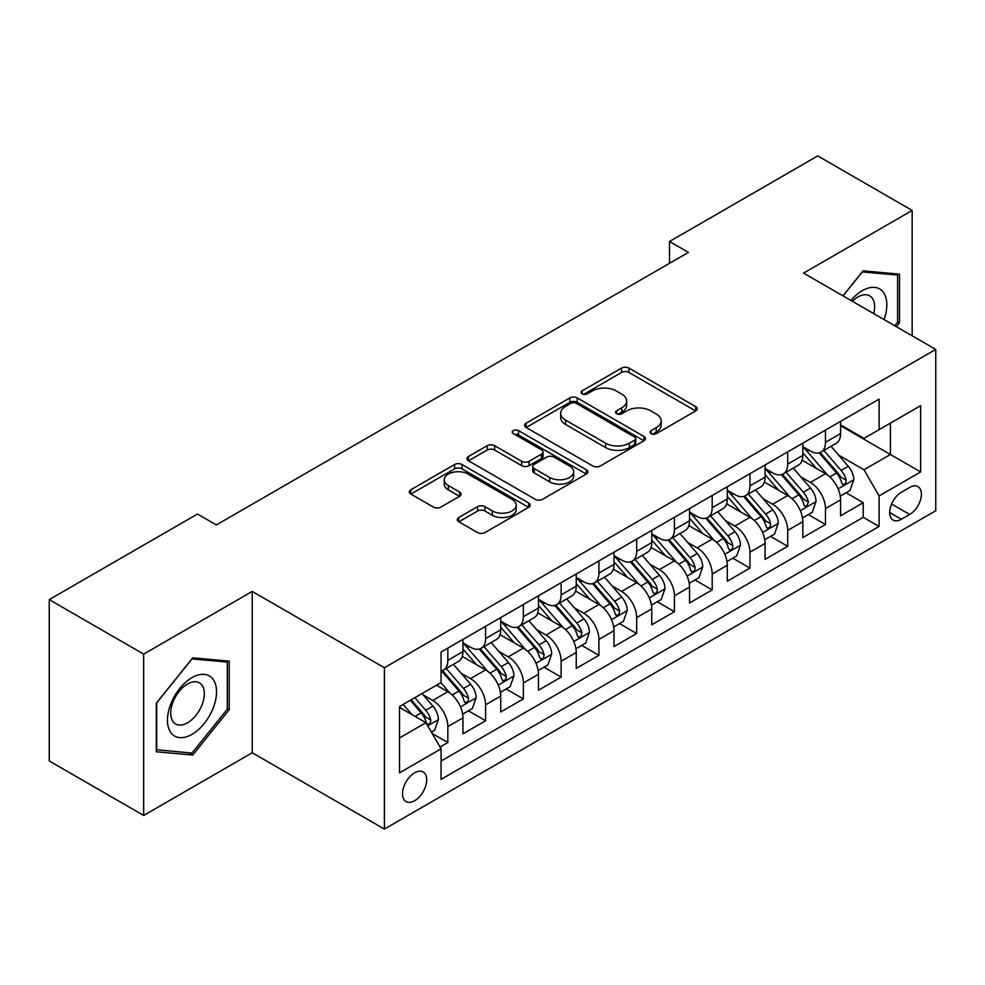<?xml version="1.0" encoding="UTF-8"?>
<svg xmlns="http://www.w3.org/2000/svg" width="985" height="985" viewBox="0 0 985 985"><rect width="100%" height="100%" fill="white"/><g stroke="black" fill="none" stroke-linecap="round" stroke-linejoin="round"><path stroke-width="1.48" d="M651.122 433.646A3.669 2.118 0 0 0 656.305 433.646L695.693 410.905A5.245 3.029 0 0 0 697.232 408.763A5.245 3.029 0 0 0 695.693 406.62L628.972 368.107A5.245 3.029 0 0 0 621.56 368.107L582.172 390.836A3.669 2.118 0 0 0 581.101 392.338A3.669 2.118 0 0 0 582.172 393.84A3.669 2.118 0 0 0 587.368 393.84L592.465 390.897A16.77 9.69 0 0 1 616.179 390.897L621.744 394.098A16.77 9.69 0 0 1 626.657 400.957A16.77 9.69 0 0 1 621.744 407.802L616.647 410.745A3.669 2.118 0 0 0 615.576 412.235A3.669 2.118 0 0 0 616.647 413.737A3.669 2.118 0 0 0 621.831 413.737L626.928 410.794A16.77 9.69 0 0 1 650.654 410.794L656.219 414.008A16.77 9.69 0 0 1 661.132 420.854A16.77 9.69 0 0 1 656.219 427.699L651.122 430.642A3.669 2.118 0 0 0 650.038 432.144A3.669 2.118 0 0 0 651.122 433.646L651.122 430.642M414.611 800.731A17.09 9.862 120 0 0 425.779 785.673A17.09 9.862 120 0 0 423.156 771.981A17.09 9.862 120 0 0 414.611 772.831A17.09 9.862 120 0 0 403.444 787.889A17.09 9.862 120 0 0 406.066 801.581A17.09 9.862 120 0 0 414.611 800.731M458.825 517.482A5.245 3.029 0 0 0 457.299 519.612A5.245 3.029 0 0 0 458.825 521.755L477.553 532.565A5.245 3.029 0 0 0 484.965 532.565L528.699 507.312A5.245 3.029 0 0 0 530.238 505.17A5.245 3.029 0 0 0 528.699 503.027L461.977 464.514A5.245 3.029 0 0 0 454.565 464.514L410.831 489.767A5.245 3.029 0 0 0 409.292 491.909A5.245 3.029 0 0 0 410.831 494.039L433.437 507.103A5.245 3.029 0 0 0 440.849 507.103L459.576 496.292A5.245 3.029 0 0 0 461.103 494.15A5.245 3.029 0 0 0 459.576 492.007L448.36 485.543A14.024 8.102 0 0 1 444.247 479.818A14.024 8.102 0 0 1 452.903 472.332A14.024 8.102 0 0 1 468.195 474.093L512.114 499.444A14.024 8.102 0 0 1 516.226 505.17A14.024 8.102 0 0 1 507.57 512.656A14.024 8.102 0 0 1 492.291 510.895L484.965 506.672A5.245 3.029 0 0 0 477.553 506.672L458.825 517.482L458.825 521.755M252.234 591.431L143.662 654.114L49.25 599.606L49.25 760.949L143.662 815.457L252.234 752.774L384.396 829.074L384.396 667.731L252.234 591.431L252.234 752.774M912.147 335.787L912.147 210.433L803.575 273.116L935.75 349.416L384.396 667.731M912.147 210.433L817.735 155.925L669.517 241.497L669.517 263.303M49.25 599.606L197.468 514.035L216.355 524.931L688.404 252.394L669.517 241.497M592.835 466.004A5.245 3.029 0 0 0 600.247 466.004L643.981 440.751A5.245 3.029 0 0 0 645.52 438.62A5.245 3.029 0 0 0 643.981 436.478L577.259 397.952A5.245 3.029 0 0 0 569.847 397.952L526.113 423.205A5.245 3.029 0 0 0 524.574 425.348A5.245 3.029 0 0 0 526.113 427.49L592.835 466.004M514.786 434.434A3.669 2.118 0 0 1 518.504 434.951L518.504 430.593L586.346 469.759A5.245 3.029 0 0 1 587.873 471.889A5.245 3.029 0 0 1 586.346 474.031L542.6 499.284A5.245 3.029 0 0 1 535.187 499.284L468.466 460.771L468.466 456.486A5.245 3.029 0 0 0 466.939 458.628A5.245 3.029 0 0 0 468.466 460.771M468.466 456.486L487.193 445.676A5.245 3.029 0 0 1 494.605 445.676L521.656 461.3A5.245 3.029 0 0 0 529.068 461.3L541.491 454.134A5.245 3.029 0 0 0 543.03 451.992A5.245 3.029 0 0 0 541.491 449.849L513.32 433.585A3.669 2.118 0 0 1 512.249 432.095A3.669 2.118 0 0 1 514.515 430.137A3.669 2.118 0 0 1 518.504 430.593M440.012 747.049L447.843 742.518L432.169 733.48M423.254 694.967L432.735 700.446A21.362 12.337 60 0 1 447.843 726.61L462.95 717.88L462.95 733.8L485.605 720.725L468.429 710.801M461.017 673.161L470.498 678.64A21.362 12.337 60 0 1 485.605 704.804L500.712 696.087L500.712 711.995L523.367 698.919L506.191 688.995M498.779 651.368L508.272 656.835A21.362 12.337 60 0 1 523.367 682.999L538.475 674.282L538.475 690.202L561.13 677.114L543.954 667.19M536.554 629.563L546.035 635.029A21.362 12.337 60 0 1 561.13 661.194L576.237 652.476L576.237 668.396L598.905 655.308L581.716 645.397M574.317 607.757L583.797 613.236A21.362 12.337 60 0 1 598.905 639.4L614 630.671L614 646.591L636.667 633.515L619.479 623.591M612.079 585.952L621.56 591.431A21.362 12.337 60 0 1 636.667 617.595L651.762 608.878L651.762 624.785L674.429 611.71L657.241 601.786M649.841 564.159L659.322 569.625A21.362 12.337 60 0 1 674.429 595.79L689.537 587.072L689.537 602.98L712.192 589.904L695.004 579.98M687.604 542.353L697.084 547.82A21.362 12.337 60 0 1 712.192 573.984L727.299 565.267L727.299 581.187L749.954 568.099L732.766 558.175M725.366 520.548L734.847 526.027A21.362 12.337 60 0 1 749.954 552.191L765.062 543.461L765.062 559.381L787.717 546.293L770.529 536.382M763.129 498.742L772.609 504.221A21.362 12.337 60 0 1 787.717 530.386L802.824 521.656L802.824 537.576L825.479 524.5L825.479 508.58A21.362 12.337 -120 0 0 810.372 482.416L800.891 476.937M808.303 514.576L825.479 524.5M462.95 717.88A21.362 12.337 -120 0 0 447.843 691.716L436.515 685.178M500.712 696.087A21.362 12.337 -120 0 0 485.605 669.923L462.248 656.441M538.475 674.282A21.362 12.337 -120 0 0 523.367 648.118L500.023 634.636M576.237 652.476A21.362 12.337 -120 0 0 561.13 626.312L537.785 612.83M614 630.671A21.362 12.337 -120 0 0 598.905 604.507L575.548 591.025M651.762 608.878A21.362 12.337 -120 0 0 636.667 582.714L613.31 569.219M689.537 587.072A21.362 12.337 -120 0 0 674.429 560.908L651.073 547.426M727.299 565.267A21.362 12.337 -120 0 0 712.192 539.103L688.835 525.621M765.062 543.461A21.362 12.337 -120 0 0 749.954 517.297L726.598 503.815M802.824 521.656A21.362 12.337 -120 0 0 787.717 495.492L764.36 482.01M909.697 487.427L901.386 492.229A16.56 9.554 120 0 0 890.575 506.819A16.56 9.554 120 0 0 893.112 520.08A16.56 9.554 120 0 0 901.386 519.267L909.697 514.465A16.56 9.554 120 0 0 920.507 499.875A16.56 9.554 120 0 0 917.971 486.615A16.56 9.554 120 0 0 909.697 487.427M384.396 829.074L935.75 510.759L935.75 349.416M399.504 737.937L425.939 722.682L441.046 748.846L441.046 779.369L879.1 526.458L879.1 495.935L864.005 469.771L838.654 455.144M441.046 748.846L399.504 772.831L399.504 706.541L441.046 682.568L441.046 652.045L879.1 399.134L879.1 429.657L920.643 405.672L920.643 471.95L879.1 495.935M462.95 642.885L470.498 647.243A21.362 12.337 60 0 0 481.185 648.302L496.292 639.585A21.362 12.337 -120 0 0 500.712 629.797L500.712 617.595M500.712 621.079L508.272 625.438A21.362 12.337 60 0 0 518.947 626.497L534.055 617.78A21.362 12.337 -120 0 0 538.475 608.004L538.475 595.79M538.475 599.274L546.035 603.633A21.362 12.337 60 0 0 556.71 604.692L571.817 595.974A21.362 12.337 -120 0 0 576.237 586.198L576.237 573.984M576.237 577.481L583.797 581.839A21.362 12.337 60 0 0 594.472 582.898L609.58 574.169A21.362 12.337 -120 0 0 614 564.393L614 552.179M614 555.675L621.56 560.034A21.362 12.337 60 0 0 632.235 561.093L647.342 552.376A21.362 12.337 -120 0 0 651.762 542.587L651.762 530.386M651.762 533.87L659.322 538.229A21.362 12.337 60 0 0 669.997 539.288L685.104 530.57A21.362 12.337 -120 0 0 689.537 520.794L689.537 508.58M689.537 512.065L697.084 516.423A21.362 12.337 60 0 0 707.759 517.482L722.867 508.765A21.362 12.337 -120 0 0 727.299 498.989L727.299 486.775M727.299 490.259L734.847 494.63A21.362 12.337 60 0 0 745.534 495.689L760.629 486.959A21.362 12.337 -120 0 0 765.062 477.183L765.062 464.969M765.062 468.466L772.609 472.825A21.362 12.337 60 0 0 783.297 473.883L798.392 465.154A21.362 12.337 -120 0 0 802.824 455.378L802.824 443.176M441.046 761.06L863.242 517.297L863.242 502.695L840.587 515.771L840.587 499.863A21.362 12.337 -120 0 0 825.479 473.699L802.122 460.217M802.824 446.661L810.372 451.019A21.362 12.337 -120 0 0 821.059 452.078A21.362 12.337 -120 0 0 825.479 442.302L825.479 430.088M821.059 452.078L836.166 443.361A21.362 12.337 -120 0 0 840.587 433.572L840.587 421.371M447.843 648.118L447.843 660.319A21.362 12.337 60 0 1 443.422 670.108A21.362 12.337 60 0 1 441.046 670.97M443.422 670.108L458.53 661.378A21.362 12.337 -120 0 0 462.95 651.602L462.95 639.388M485.605 626.312L485.605 638.526A21.362 12.337 60 0 1 481.185 648.302M523.367 604.507L523.367 616.721A21.362 12.337 60 0 1 518.947 626.497M561.13 582.701L561.13 594.915A21.362 12.337 60 0 1 556.71 604.692M598.905 560.908L598.905 573.11A21.362 12.337 60 0 1 594.472 582.898M636.667 539.103L636.667 551.317A21.362 12.337 60 0 1 632.235 561.093M674.429 517.297L674.429 529.511A21.362 12.337 60 0 1 669.997 539.288M712.192 495.492L712.192 507.706A21.362 12.337 60 0 1 707.759 517.482M749.954 473.699L749.954 485.9A21.362 12.337 60 0 1 745.534 495.689M787.717 451.893L787.717 464.107A21.362 12.337 60 0 1 783.297 473.883M787.717 530.386L787.717 546.293M749.954 552.191L749.954 568.099M712.192 573.984L712.192 589.904M674.429 595.79L674.429 611.71M636.667 617.595L636.667 633.515M598.905 639.4L598.905 655.308M561.13 661.194L561.13 677.114M523.367 682.999L523.367 698.919M485.605 704.804L485.605 720.725M447.843 726.61L447.843 742.518M425.939 722.682L399.504 707.415M864.005 469.771L890.428 454.504L890.428 423.119L920.643 405.672M840.587 425.729L920.643 471.95M840.587 424.855L864.005 438.374L879.1 429.657M143.662 654.114L143.662 815.457M846.066 492.771L863.242 502.695M863.242 517.297L879.1 526.458M896.313 326.651L899.502 322.698L899.502 274.113L863.057 270.85L842.963 295.845M156.307 751.777L192.752 755.027L229.197 709.692L229.197 661.107L192.752 657.845L156.307 703.179L156.307 751.777M897.606 321.602L899.502 322.698M227.301 708.609L229.197 709.692M188.898 752.799L192.752 755.027M652.587 434.163L656.219 432.058A16.77 9.69 0 0 0 661.132 425.212L661.132 420.854M626.657 400.957L626.657 405.315A16.77 9.69 0 0 1 621.744 412.161L618.112 414.254M695.619 410.942L628.972 372.465A5.245 3.029 0 0 0 621.56 372.465L583.637 394.357M643.919 440.8L577.259 402.311A5.245 3.029 0 0 0 569.847 402.311L526.175 427.527M634.722 440.11A3.669 2.118 0 0 0 635.793 438.62A3.669 2.118 0 0 0 634.722 437.118L576.151 403.308A3.669 2.118 0 0 0 570.955 403.308L565.587 406.411A16.77 9.69 0 0 0 560.674 413.257A16.77 9.69 0 0 0 565.587 420.102L605.615 443.213A16.77 9.69 0 0 0 629.341 443.213L634.722 440.11L634.722 444.469A3.669 2.118 0 0 0 635.793 442.979L635.793 438.62M560.674 413.257L560.674 417.615A16.77 9.69 0 0 0 565.587 424.461L565.587 420.102M634.722 444.469L629.341 447.584A16.77 9.69 0 0 1 605.615 447.584L565.587 424.461M468.54 460.808L487.193 450.034L487.193 445.676M543.03 451.992L543.03 456.35A5.245 3.029 0 0 1 541.491 458.493L529.068 465.659A5.245 3.029 0 0 1 521.656 465.659L494.605 450.034A5.245 3.029 0 0 0 487.193 450.034M518.504 434.951L586.272 474.081M549.741 477.516A14.024 8.102 0 0 0 565.021 479.264A14.024 8.102 0 0 0 573.676 471.79A14.024 8.102 0 0 0 569.576 466.065L554.099 457.126A5.245 3.029 0 0 0 546.687 457.126L534.264 464.292A5.245 3.029 0 0 0 532.725 466.434A5.245 3.029 0 0 0 534.264 468.577L549.741 477.516L549.741 481.874A14.024 8.102 0 0 0 565.021 483.623A14.024 8.102 0 0 0 573.676 476.149L573.676 471.79M532.725 466.434L532.725 470.793A5.245 3.029 0 0 0 534.264 472.935L534.264 468.577M549.741 481.874L534.264 472.935M516.226 505.17L516.226 509.528A14.024 8.102 0 0 1 507.57 517.014A14.024 8.102 0 0 1 492.291 515.254L484.965 511.03A5.245 3.029 0 0 0 477.553 511.03L458.899 521.804M444.247 479.818L444.247 484.177A14.024 8.102 0 0 0 448.36 489.902L448.36 485.543M459.502 496.329L448.36 489.902M528.637 507.349L461.977 468.872A5.245 3.029 0 0 0 454.565 468.872L410.893 494.088M840.267 496.12L850.03 490.481L853.798 479.584A14.147 8.175 -120 0 0 848.294 466.299L831.032 446.316M827.585 475.078L807.121 451.389A40.853 23.591 -120 0 0 802.824 446.894M816.356 468.429L804.917 455.181A33.909 19.577 -120 0 0 802.824 452.903M819.126 452.841L836.585 473.046A14.147 8.175 60 0 1 841.633 482.798L842.655 484.485L844.576 484.214L845.856 482.65L846.164 480.188A14.147 8.175 -120 0 0 841.116 470.436L823.866 450.453M820.16 452.521L838.912 474.228A7.215 4.162 60 0 1 840.722 477.048L846.164 480.188M884.05 319.571A34.709 20.045 120 0 0 862.306 290.661A34.709 20.045 120 0 0 850.929 300.45M873.707 313.599A23.763 13.716 120 0 0 869.718 295.845A23.763 13.716 120 0 0 857.824 297.027A23.763 13.716 120 0 0 852.333 301.262M843.037 295.894L862.306 271.922L897.606 275.086L897.606 322.157L894.737 325.739M895.266 273.731L897.606 275.086M213.252 707.895A34.709 20.045 120 0 0 204.264 674.368A34.709 20.045 120 0 0 170.737 704.103A34.709 20.045 120 0 0 179.726 737.63A34.709 20.045 120 0 0 213.252 707.895M202.085 704.718A23.763 13.716 120 0 0 199.413 682.839A23.763 13.716 120 0 0 172.978 702.12A23.763 13.716 120 0 0 175.65 724A23.763 13.716 120 0 0 202.085 704.718M156.689 749.93L156.689 702.847L192.001 658.928L227.301 662.08L227.301 709.151L192.001 753.082L156.307 749.708M224.962 660.726L227.301 662.08M802.504 517.925L812.268 512.286L816.036 501.39A14.147 8.175 -120 0 0 810.532 488.092L793.27 468.121M789.81 496.883L769.359 473.182A40.853 23.591 -120 0 0 765.062 468.7M778.593 490.235L767.143 476.974A33.909 19.577 -120 0 0 765.062 474.696M781.364 474.647L798.823 494.852A14.147 8.175 60 0 1 803.871 504.603L804.893 506.278L806.813 506.007L808.402 501.993A14.147 8.175 -120 0 0 803.354 492.241L786.092 472.258M782.398 474.314L801.15 496.034A7.215 4.162 60 0 1 802.96 498.853L808.402 501.993M764.742 539.718L774.505 534.092L778.273 523.183A14.147 8.175 -120 0 0 772.757 509.898L755.507 489.927M752.047 518.676L731.584 494.987A40.853 23.591 -120 0 0 727.299 490.493M740.831 512.028L729.38 498.779A33.909 19.577 -120 0 0 727.299 496.502M743.601 496.452L761.06 516.657A14.147 8.175 60 0 1 766.108 526.409L767.13 528.083L769.039 527.812L770.319 526.261L770.639 523.786A14.147 8.175 -120 0 0 765.591 514.047L748.329 494.064M744.635 496.12L763.387 517.827A7.215 4.162 60 0 1 765.197 520.659L770.639 523.786M726.979 561.524L736.731 555.897L740.511 544.988A14.147 8.175 -120 0 0 734.995 531.703L717.745 511.72M714.285 540.482L693.822 516.793A40.853 23.591 -120 0 0 689.537 512.298M703.068 533.833L691.618 520.585A33.909 19.577 -120 0 0 689.537 518.307M705.839 518.258L723.298 538.463A14.147 8.175 60 0 1 728.334 548.214L729.368 549.889L731.276 549.618L732.557 548.066L732.865 545.591A14.147 8.175 -120 0 0 727.829 535.84L710.567 515.869M706.873 517.925L725.625 539.632A7.215 4.162 60 0 1 727.435 542.452L732.865 545.591M689.217 583.329L698.968 577.69L702.748 566.794A14.147 8.175 -120 0 0 697.232 553.508L679.982 533.525M676.523 562.287L656.059 538.598A40.853 23.591 -120 0 0 651.762 534.104M665.306 555.638L653.855 542.39A33.909 19.577 -120 0 0 651.762 540.112M668.076 540.051L685.535 560.268A14.147 8.175 60 0 1 690.571 570.007L691.605 571.694L693.514 571.423L694.794 569.859L695.102 567.397A14.147 8.175 -120 0 0 690.066 557.645L672.804 537.675M669.098 539.731L687.85 561.438A7.215 4.162 60 0 1 689.672 564.257L695.102 567.397M651.454 605.135L661.206 599.496L664.986 588.599A14.147 8.175 -120 0 0 659.47 575.302L642.22 555.331M638.76 584.093L618.297 560.403A40.853 23.591 -120 0 0 614 555.909M627.543 577.444L616.093 564.196A33.909 19.577 -120 0 0 614 561.906M630.314 561.856L647.761 582.061A14.147 8.175 60 0 1 652.809 591.813L653.843 593.487L655.751 593.229L657.032 591.665L657.34 589.202A14.147 8.175 -120 0 0 652.292 579.451L635.042 559.468M631.336 561.524L650.088 583.243A7.215 4.162 60 0 1 651.91 586.063L657.34 589.202M613.692 626.928L623.443 621.301L627.223 610.392A14.147 8.175 -120 0 0 621.707 597.107L604.458 577.136M600.998 605.886L580.534 582.197A40.853 23.591 -120 0 0 576.237 577.715M589.781 599.249L578.33 585.989A33.909 19.577 -120 0 0 576.237 583.711M592.551 583.662L609.998 603.867A14.147 8.175 60 0 1 615.046 613.618L616.081 615.293L617.989 615.022L619.269 613.47L619.577 610.995A14.147 8.175 -120 0 0 614.529 601.256L597.279 581.273M593.573 583.329L612.325 605.049A7.215 4.162 60 0 1 614.148 607.868L619.577 610.995M575.917 648.733L585.681 643.106L589.461 632.198A14.147 8.175 -120 0 0 583.945 618.912L566.695 598.929M563.235 627.691L542.772 604.002A40.853 23.591 -120 0 0 538.475 599.508M552.006 621.042L540.568 607.794A33.909 19.577 -120 0 0 538.475 605.516M554.789 605.467L572.236 625.672A14.147 8.175 60 0 1 577.284 635.423L578.318 637.098L580.227 636.827L581.507 635.276L581.815 632.801A14.147 8.175 -120 0 0 576.767 623.049L559.517 603.079M555.811 605.135L574.563 626.842A7.215 4.162 60 0 1 576.385 629.661L581.815 632.801M538.155 670.539L547.919 664.9L551.698 654.003A14.147 8.175 -120 0 0 546.183 640.718L528.933 620.735M525.473 649.497L505.01 625.807A40.853 23.591 -120 0 0 500.712 621.313M514.244 642.848L502.806 629.6A33.909 19.577 -120 0 0 500.712 627.322M517.027 627.273L534.473 647.477A14.147 8.175 60 0 1 539.521 657.217L540.556 658.903L542.464 658.633L543.745 657.069L544.052 654.606A14.147 8.175 -120 0 0 539.004 644.855L521.755 624.884M518.048 626.94L536.8 648.647A7.215 4.162 60 0 1 538.623 651.467L544.052 654.606M500.392 692.344L510.156 686.705L513.924 675.808A14.147 8.175 -120 0 0 508.42 662.511L491.158 642.54M487.71 671.302L467.247 647.613A40.853 23.591 -120 0 0 462.95 643.119M476.481 664.653L465.043 651.405A33.909 19.577 -120 0 0 462.95 649.127M479.264 649.066L496.711 669.271A14.147 8.175 60 0 1 501.759 679.022L502.781 680.697L504.702 680.438L505.982 678.874L506.29 676.412A14.147 8.175 -120 0 0 501.242 666.66L483.992 646.677M480.286 648.746L499.038 670.453A7.215 4.162 60 0 1 500.86 673.272L506.29 676.412M462.63 714.15L472.394 708.511L476.161 697.602A14.147 8.175 -120 0 0 470.658 684.316L453.395 664.346M449.948 693.108L440.911 682.642M438.719 686.459L437.254 684.76M441.502 670.871L458.948 691.076A14.147 8.175 60 0 1 463.997 700.827L465.019 702.502L466.939 702.231L468.22 700.68L468.528 698.205A14.147 8.175 -120 0 0 463.479 688.466L446.23 668.483M442.524 670.539L461.275 692.258A7.215 4.162 60 0 1 463.085 695.078L468.528 698.205M431.418 732.163L434.631 730.316L438.399 719.407A14.147 8.175 -120 0 0 432.895 706.122L422.023 693.538M411.89 714.568L403.148 704.447M400.957 708.252L399.504 706.577M410.326 700.298L421.186 712.881A14.147 8.175 60 0 1 426.234 722.633L427.256 724.307L429.177 724.037L430.457 722.485L430.765 720.01A14.147 8.175 -120 0 0 425.717 710.259L414.857 697.688M411.201 699.793L423.513 714.051A7.215 4.162 60 0 1 425.323 716.871L430.765 720.01M432.735 700.446L447.843 691.716M470.498 678.64L485.605 669.923M508.272 656.835L523.367 648.118M546.035 635.029L561.13 626.312M583.797 613.236L598.905 604.507M621.56 591.431L636.667 582.714M659.322 569.625L674.429 560.908M697.084 547.82L712.192 539.103M734.847 526.027L749.954 517.297M772.609 504.221L787.717 495.492M810.372 482.416L825.479 473.699M825.479 442.302L840.587 433.572M447.843 660.319L462.95 651.602M485.605 638.526L500.712 629.797M523.367 616.721L538.475 608.004M561.13 594.915L576.237 586.198M598.905 573.11L614 564.393M636.667 551.317L651.762 542.587M674.429 529.511L689.537 520.794M712.192 507.706L727.299 498.989M749.954 485.9L765.062 477.183M787.717 464.107L802.824 455.378M825.479 508.58L840.587 499.863M891.585 504.012L909.697 514.465M889.677 512.508L901.386 519.267M656.219 432.058L656.219 427.699M616.647 413.737L616.647 410.745M621.744 412.161L621.744 407.802M582.172 393.84L582.172 390.836M621.56 372.465L621.56 368.107M628.972 372.465L628.972 368.107M695.693 410.905L695.693 406.62M526.113 427.49L526.113 423.205M569.847 402.311L569.847 397.952M577.259 402.311L577.259 397.952M643.981 440.751L643.981 436.478M605.615 447.584L605.615 443.213M629.341 447.584L629.341 443.213M494.605 450.034L494.605 445.676M521.656 465.659L521.656 461.3M529.068 465.659L529.068 461.3M541.491 458.493L541.491 454.134M586.346 474.031L586.346 469.759M477.553 511.03L477.553 506.672M484.965 511.03L484.965 506.672M492.291 515.254L492.291 510.895M459.576 496.292L459.576 492.007M410.831 494.039L410.831 489.767M454.565 468.872L454.565 464.514M461.977 468.872L461.977 464.514M528.699 507.312L528.699 503.027M838.112 488.856L853.712 479.855M807.121 451.389L809.067 450.268M841.116 470.436L848.294 466.299M829.838 476.949L836.585 473.046M800.349 510.661L815.949 501.66M769.359 473.182L771.292 472.061M803.354 492.241L810.532 488.092M792.075 498.755L798.823 494.852M762.587 532.466L778.187 523.466M731.584 494.987L733.529 493.867M765.591 514.047L772.757 509.898M754.301 520.56L761.06 516.657M724.825 554.272L740.412 545.259M693.822 516.793L695.767 515.672M727.829 535.84L734.995 531.703M716.538 542.353L723.298 538.463M687.05 576.077L702.65 567.064M656.059 538.598L658.005 537.478M690.066 557.645L697.232 553.508M678.776 564.159L685.535 560.268M649.287 597.87L664.887 588.87M618.297 560.403L620.242 559.271M652.292 579.451L659.47 575.302M641.013 585.964L647.761 582.061M611.525 619.676L627.125 610.675M580.534 582.197L582.48 581.076M614.529 601.256L621.707 597.107M603.251 607.77L609.998 603.867M573.762 641.481L589.362 632.468M542.772 604.002L544.717 602.882M576.767 623.049L583.945 618.912M565.488 629.563L572.236 625.672M536 663.287L551.6 654.274M505.01 625.807L506.955 624.687M539.004 644.855L546.183 640.718M527.726 651.368L534.473 647.477M498.238 685.08L513.838 676.079M467.247 647.613L469.192 646.48M501.242 666.66L508.42 662.511M489.964 673.174L496.711 669.271M460.475 706.885L476.075 697.885M463.479 688.466L470.658 684.316M452.201 694.979L458.948 691.076M427.736 725.785L438.313 719.678M425.717 710.259L432.895 706.122M415.079 716.403L421.186 712.881"/></g></svg>
